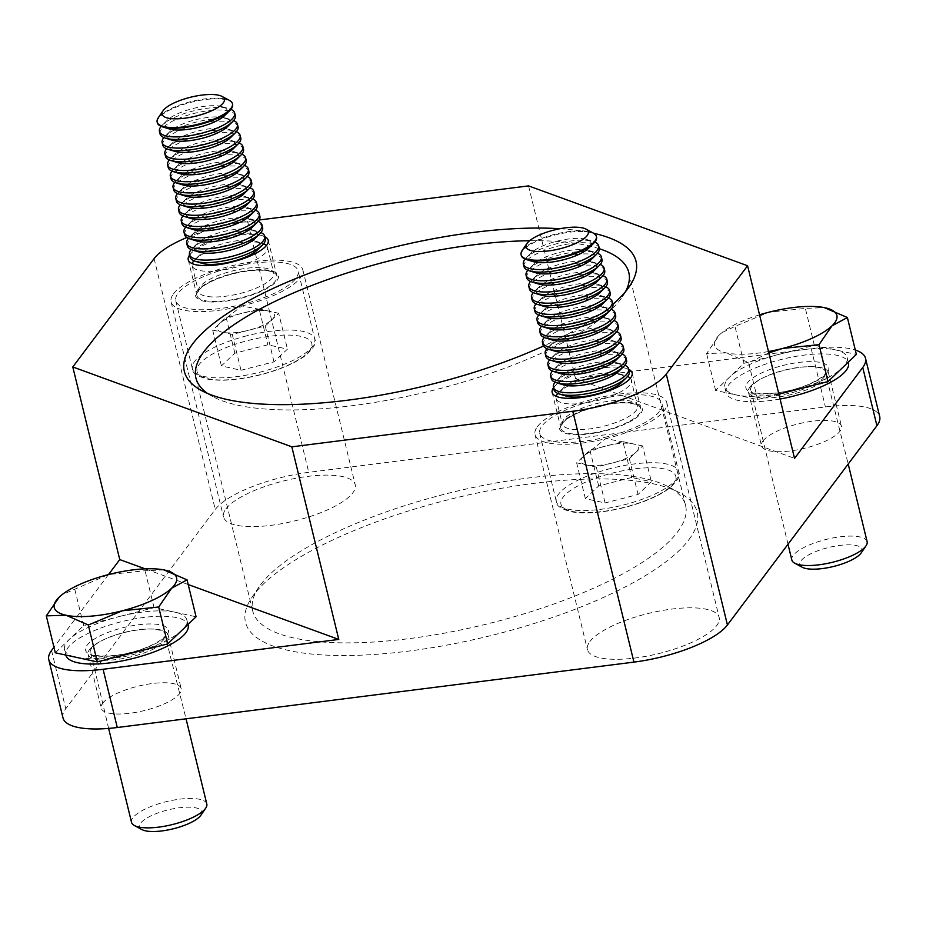 <?xml version="1.0" encoding="UTF-8"?>
<svg xmlns="http://www.w3.org/2000/svg" width="926" height="926" viewBox="0 0 926 926"><rect width="100%" height="100%" fill="white"/><g stroke="black" fill="none" stroke-linecap="round" stroke-linejoin="round"><path stroke-width="0.69" stroke-dasharray="4.63 3.47" d="M522.171 250.529A38.742 11.841 166.3 0 1 554.524 234.371A38.742 11.841 166.3 0 1 593.462 233.155M521.245 255.391A38.742 11.841 166.3 0 1 554.686 235.054A38.742 11.841 166.3 0 1 596.402 236.616A38.742 11.841 166.3 0 1 596.529 237.044M533.33 261.653A32.051 9.804 166.3 0 1 528.908 258.481A32.051 9.804 166.3 0 1 531.2 252.925A32.051 9.804 166.3 0 1 557.626 241.026A32.051 9.804 166.3 0 1 586.552 239.44A32.051 9.804 166.3 0 1 590.973 242.612A32.051 9.804 166.3 0 1 588.681 248.168M525.077 259.048A38.742 11.841 166.3 0 1 526.269 257.752A38.742 11.841 166.3 0 1 556.804 243.723A38.742 11.841 166.3 0 1 593.161 241.443A38.742 11.841 166.3 0 1 594.816 242.045M523.977 266.595A38.742 11.841 166.3 0 1 557.417 246.258A38.742 11.841 166.3 0 1 599.122 247.821A38.742 11.841 166.3 0 1 599.261 248.237M536.061 272.857A32.051 9.804 166.3 0 1 531.64 269.686A32.051 9.804 166.3 0 1 533.932 264.13A32.051 9.804 166.3 0 1 560.357 252.231A32.051 9.804 166.3 0 1 589.283 250.633A32.051 9.804 166.3 0 1 593.705 253.805A32.051 9.804 166.3 0 1 591.413 259.361M527.808 270.242A38.742 11.841 166.3 0 1 528.989 268.957A38.742 11.841 166.3 0 1 559.535 254.916A38.742 11.841 166.3 0 1 595.893 252.648A38.742 11.841 166.3 0 1 597.548 253.249M526.709 277.788A38.742 11.841 166.3 0 1 560.149 257.451A38.742 11.841 166.3 0 1 601.854 259.014A38.742 11.841 166.3 0 1 601.981 259.442M538.793 284.062A32.051 9.804 166.3 0 1 534.371 280.879A32.051 9.804 166.3 0 1 536.663 275.323A32.051 9.804 166.3 0 1 563.077 263.424A32.051 9.804 166.3 0 1 592.015 261.838A32.051 9.804 166.3 0 1 596.437 265.01A32.051 9.804 166.3 0 1 594.145 270.566M530.529 281.446A38.742 11.841 166.3 0 1 531.721 280.15A38.742 11.841 166.3 0 1 562.267 266.121A38.742 11.841 166.3 0 1 598.624 263.852A38.742 11.841 166.3 0 1 600.268 264.442M529.44 288.993A38.742 11.841 166.3 0 1 562.881 268.656A38.742 11.841 166.3 0 1 604.585 270.218A38.742 11.841 166.3 0 1 604.713 270.635M541.525 295.255A32.051 9.804 166.3 0 1 537.103 292.084A32.051 9.804 166.3 0 1 539.395 286.528A32.051 9.804 166.3 0 1 565.809 274.628A32.051 9.804 166.3 0 1 594.747 273.031A32.051 9.804 166.3 0 1 599.168 276.203A32.051 9.804 166.3 0 1 596.876 281.759M533.26 292.651A38.742 11.841 166.3 0 1 534.452 291.354A38.742 11.841 166.3 0 1 564.987 277.314A38.742 11.841 166.3 0 1 601.356 275.045A38.742 11.841 166.3 0 1 603 275.647M532.172 300.186A38.742 11.841 166.3 0 1 565.612 279.849A38.742 11.841 166.3 0 1 607.317 281.411A38.742 11.841 166.3 0 1 607.444 281.84M544.256 306.46A32.051 9.804 166.3 0 1 539.823 303.288A32.051 9.804 166.3 0 1 542.127 297.721A32.051 9.804 166.3 0 1 568.541 285.821A32.051 9.804 166.3 0 1 597.478 284.236A32.051 9.804 166.3 0 1 601.9 287.407A32.051 9.804 166.3 0 1 599.608 292.963M535.992 303.844A38.742 11.841 166.3 0 1 537.184 302.559A38.742 11.841 166.3 0 1 567.719 288.518A38.742 11.841 166.3 0 1 604.088 286.25A38.742 11.841 166.3 0 1 605.731 286.84M534.892 311.391A38.742 11.841 166.3 0 1 568.344 291.053A38.742 11.841 166.3 0 1 610.049 292.616A38.742 11.841 166.3 0 1 610.176 293.033M546.977 317.653A32.051 9.804 166.3 0 1 542.555 314.481A32.051 9.804 166.3 0 1 544.858 308.925A32.051 9.804 166.3 0 1 571.273 297.026A32.051 9.804 166.3 0 1 600.21 295.429A32.051 9.804 166.3 0 1 604.632 298.6A32.051 9.804 166.3 0 1 602.328 304.156M538.724 315.048A38.742 11.841 166.3 0 1 539.916 313.752A38.742 11.841 166.3 0 1 570.451 299.711A38.742 11.841 166.3 0 1 606.808 297.443A38.742 11.841 166.3 0 1 608.463 298.045M537.624 322.584A38.742 11.841 166.3 0 1 571.076 302.258A38.742 11.841 166.3 0 1 612.78 303.821A38.742 11.841 166.3 0 1 612.908 304.237M549.708 328.857A32.051 9.804 166.3 0 1 545.287 325.686A32.051 9.804 166.3 0 1 547.579 320.118A32.051 9.804 166.3 0 1 574.004 308.219A32.051 9.804 166.3 0 1 602.93 306.633A32.051 9.804 166.3 0 1 607.363 309.805A32.051 9.804 166.3 0 1 605.06 315.361M541.455 326.241A38.742 11.841 166.3 0 1 542.648 324.957A38.742 11.841 166.3 0 1 573.182 310.916A38.742 11.841 166.3 0 1 609.539 308.647A38.742 11.841 166.3 0 1 611.195 309.238M540.356 333.788A38.742 11.841 166.3 0 1 573.796 313.451A38.742 11.841 166.3 0 1 615.512 315.014A38.742 11.841 166.3 0 1 615.64 315.43M552.44 340.05A32.051 9.804 166.3 0 1 548.018 336.879A32.051 9.804 166.3 0 1 550.31 331.323A32.051 9.804 166.3 0 1 576.736 319.424A32.051 9.804 166.3 0 1 605.662 317.826A32.051 9.804 166.3 0 1 610.084 320.998A32.051 9.804 166.3 0 1 607.792 326.565M544.187 337.446A38.742 11.841 166.3 0 1 545.379 336.15A38.742 11.841 166.3 0 1 575.914 322.121A38.742 11.841 166.3 0 1 612.271 319.84A38.742 11.841 166.3 0 1 613.926 320.442M543.087 344.981A38.742 11.841 166.3 0 1 576.528 324.656A38.742 11.841 166.3 0 1 618.232 326.218A38.742 11.841 166.3 0 1 618.371 326.635M555.172 351.255A32.051 9.804 166.3 0 1 550.75 348.083A32.051 9.804 166.3 0 1 553.042 342.527A32.051 9.804 166.3 0 1 579.468 330.617A32.051 9.804 166.3 0 1 608.394 329.031A32.051 9.804 166.3 0 1 612.815 332.202A32.051 9.804 166.3 0 1 610.523 337.759M546.919 348.639A38.742 11.841 166.3 0 1 548.099 347.354A38.742 11.841 166.3 0 1 578.646 333.314A38.742 11.841 166.3 0 1 615.003 331.045A38.742 11.841 166.3 0 1 616.658 331.635M545.819 356.186A38.742 11.841 166.3 0 1 579.259 335.849A38.742 11.841 166.3 0 1 620.964 337.411A38.742 11.841 166.3 0 1 621.103 337.828M557.903 362.448A32.051 9.804 166.3 0 1 553.482 359.276A32.051 9.804 166.3 0 1 555.774 353.72A32.051 9.804 166.3 0 1 582.188 341.821A32.051 9.804 166.3 0 1 611.125 340.224A32.051 9.804 166.3 0 1 615.547 343.407A32.051 9.804 166.3 0 1 613.255 348.963M549.639 359.844A38.742 11.841 166.3 0 1 550.831 358.547A38.742 11.841 166.3 0 1 581.378 344.518A38.742 11.841 166.3 0 1 617.735 342.238A38.742 11.841 166.3 0 1 619.39 342.84M548.551 367.379A38.742 11.841 166.3 0 1 581.991 347.053A38.742 11.841 166.3 0 1 623.696 348.616A38.742 11.841 166.3 0 1 623.823 349.033M560.635 373.653A32.051 9.804 166.3 0 1 556.213 370.481A32.051 9.804 166.3 0 1 558.505 364.925A32.051 9.804 166.3 0 1 584.919 353.014A32.051 9.804 166.3 0 1 613.857 351.429A32.051 9.804 166.3 0 1 618.279 354.6A32.051 9.804 166.3 0 1 615.987 360.156M552.371 371.037A38.742 11.841 166.3 0 1 553.563 369.752A38.742 11.841 166.3 0 1 584.098 355.711A38.742 11.841 166.3 0 1 620.466 353.443A38.742 11.841 166.3 0 1 622.11 354.045M551.283 378.584A38.742 11.841 166.3 0 1 584.723 358.246A38.742 11.841 166.3 0 1 626.427 359.809A38.742 11.841 166.3 0 1 626.555 360.237M563.367 384.846A32.051 9.804 166.3 0 1 558.934 381.674A32.051 9.804 166.3 0 1 561.237 376.118A32.051 9.804 166.3 0 1 587.651 364.219A32.051 9.804 166.3 0 1 616.589 362.622A32.051 9.804 166.3 0 1 621.01 365.805A32.051 9.804 166.3 0 1 618.718 371.361M555.102 382.241A38.742 11.841 166.3 0 1 556.294 380.945A38.742 11.841 166.3 0 1 586.829 366.916A38.742 11.841 166.3 0 1 623.198 364.636A38.742 11.841 166.3 0 1 624.842 365.238M554.014 389.777A38.742 11.841 166.3 0 1 587.454 369.451A38.742 11.841 166.3 0 1 629.159 371.013A38.742 11.841 166.3 0 1 629.286 371.43M566.099 396.05A32.051 9.804 166.3 0 1 561.665 392.879A32.051 9.804 166.3 0 1 563.969 387.323A32.051 9.804 166.3 0 1 590.383 375.424A32.051 9.804 166.3 0 1 619.32 373.826A32.051 9.804 166.3 0 1 623.742 376.998A32.051 9.804 166.3 0 1 621.439 382.554M630.351 378.248A38.742 11.841 166.3 0 1 631.266 379.672A38.742 11.841 166.3 0 1 631.405 380.1A38.742 11.841 166.3 0 1 597.953 400.426A38.742 11.841 166.3 0 1 556.248 398.863A38.742 11.841 166.3 0 1 556.121 398.446A38.742 11.841 166.3 0 1 556.202 396.316M585.371 498.651L576.632 462.815L589.931 450.094L606.437 445.869A29.516 9.028 166.3 0 1 632.273 443.693A29.516 9.028 166.3 0 1 632.782 443.797A29.516 9.028 166.3 0 1 635.977 452.293A29.516 9.028 166.3 0 1 612.827 462.873L596.332 467.098L605.06 502.934L585.371 498.651L598.671 485.93L631.671 477.492L651.372 481.775L638.06 494.496L605.06 502.934M557.834 393.434A38.742 11.841 166.3 0 1 559.026 392.149A38.742 11.841 166.3 0 1 589.561 378.109A38.742 11.841 166.3 0 1 625.918 375.84A38.742 11.841 166.3 0 1 627.573 376.442M607.711 436.667A62.956 19.249 166.3 0 1 539.731 433.449A62.956 19.249 166.3 0 1 594.075 400.402A62.956 19.249 166.3 0 1 662.055 403.62A62.956 19.249 166.3 0 1 607.711 436.667M576.632 462.815L596.332 467.098M638.06 494.496L629.333 458.659L612.827 462.873A29.516 9.028 166.3 0 1 586.482 464.956A29.516 9.028 166.3 0 1 583.287 456.46A29.516 9.028 166.3 0 1 584.607 455.314A29.516 9.028 166.3 0 1 606.437 445.869L622.932 441.656L631.671 477.492M629.333 458.659L642.632 445.927L651.372 481.775M642.632 445.927L622.932 441.656M589.931 450.094L598.671 485.93M158.23 117.845A38.742 11.841 166.3 0 1 190.756 101.652A38.742 11.841 166.3 0 1 229.532 100.459M157.304 122.707A38.742 11.841 166.3 0 1 190.918 102.323A38.742 11.841 166.3 0 1 232.472 103.99A38.742 11.841 166.3 0 1 232.588 104.36M169.389 128.969A32.051 9.804 166.3 0 1 164.955 125.762A32.051 9.804 166.3 0 1 167.27 120.241A32.051 9.804 166.3 0 1 193.684 108.342A32.051 9.804 166.3 0 1 222.61 106.745A32.051 9.804 166.3 0 1 227.055 109.962A32.051 9.804 166.3 0 1 224.74 115.484M161.136 126.364A38.742 11.841 166.3 0 1 162.328 125.068A38.742 11.841 166.3 0 1 193.036 110.993A38.742 11.841 166.3 0 1 229.22 108.759A38.742 11.841 166.3 0 1 230.875 109.361M160.036 133.9A38.742 11.841 166.3 0 1 193.65 113.528A38.742 11.841 166.3 0 1 235.204 115.183A38.742 11.841 166.3 0 1 235.32 115.553M172.12 140.173A32.051 9.804 166.3 0 1 167.687 136.955A32.051 9.804 166.3 0 1 169.99 131.446A32.051 9.804 166.3 0 1 196.416 119.547A32.051 9.804 166.3 0 1 225.342 117.949A32.051 9.804 166.3 0 1 229.787 121.167A32.051 9.804 166.3 0 1 227.472 126.677M163.867 137.557A38.742 11.841 166.3 0 1 165.059 136.272A38.742 11.841 166.3 0 1 195.768 122.186A38.742 11.841 166.3 0 1 231.951 119.963A38.742 11.841 166.3 0 1 233.607 120.565M162.768 145.104A38.742 11.841 166.3 0 1 196.381 124.732A38.742 11.841 166.3 0 1 237.936 126.387A38.742 11.841 166.3 0 1 238.051 126.758M174.852 151.378A32.051 9.804 166.3 0 1 170.419 148.16A32.051 9.804 166.3 0 1 172.722 142.639A32.051 9.804 166.3 0 1 199.148 130.74A32.051 9.804 166.3 0 1 228.074 129.154A32.051 9.804 166.3 0 1 232.519 132.36A32.051 9.804 166.3 0 1 230.204 137.881M166.599 148.762A38.742 11.841 166.3 0 1 167.78 147.465A38.742 11.841 166.3 0 1 198.488 133.39A38.742 11.841 166.3 0 1 234.683 131.168A38.742 11.841 166.3 0 1 236.338 131.758M165.499 156.309A38.742 11.841 166.3 0 1 199.113 135.925A38.742 11.841 166.3 0 1 240.667 137.58A38.742 11.841 166.3 0 1 240.783 137.951M177.584 162.571A32.051 9.804 166.3 0 1 173.15 159.353A32.051 9.804 166.3 0 1 175.454 153.843A32.051 9.804 166.3 0 1 201.88 141.944A32.051 9.804 166.3 0 1 230.805 140.347A32.051 9.804 166.3 0 1 235.25 143.565A32.051 9.804 166.3 0 1 232.935 149.074M169.319 159.955A38.742 11.841 166.3 0 1 170.511 158.67A38.742 11.841 166.3 0 1 201.22 144.595A38.742 11.841 166.3 0 1 237.415 142.361A38.742 11.841 166.3 0 1 239.07 142.963M168.231 167.502A38.742 11.841 166.3 0 1 201.845 147.13A38.742 11.841 166.3 0 1 243.399 148.785A38.742 11.841 166.3 0 1 243.503 149.155M180.315 173.775A32.051 9.804 166.3 0 1 175.871 170.558A32.051 9.804 166.3 0 1 178.186 165.036A32.051 9.804 166.3 0 1 204.6 153.137A32.051 9.804 166.3 0 1 233.537 151.551A32.051 9.804 166.3 0 1 237.97 154.758A32.051 9.804 166.3 0 1 235.667 160.279M172.051 171.16A38.742 11.841 166.3 0 1 173.243 169.875A38.742 11.841 166.3 0 1 203.951 155.788A38.742 11.841 166.3 0 1 240.147 153.566A38.742 11.841 166.3 0 1 241.79 154.156M170.963 178.706A38.742 11.841 166.3 0 1 204.577 158.323A38.742 11.841 166.3 0 1 246.131 159.978A38.742 11.841 166.3 0 1 246.235 160.348M183.047 184.969A32.051 9.804 166.3 0 1 178.602 181.751A32.051 9.804 166.3 0 1 180.917 176.241A32.051 9.804 166.3 0 1 207.331 164.342A32.051 9.804 166.3 0 1 236.269 162.744A32.051 9.804 166.3 0 1 240.702 165.962A32.051 9.804 166.3 0 1 238.399 171.472M174.782 182.364A38.742 11.841 166.3 0 1 175.975 181.068A38.742 11.841 166.3 0 1 206.683 166.993A38.742 11.841 166.3 0 1 242.878 164.759A38.742 11.841 166.3 0 1 244.522 165.36M173.694 189.899A38.742 11.841 166.3 0 1 207.297 169.527A38.742 11.841 166.3 0 1 248.862 171.183A38.742 11.841 166.3 0 1 248.967 171.553M185.779 196.173A32.051 9.804 166.3 0 1 181.334 192.955A32.051 9.804 166.3 0 1 183.649 187.434A32.051 9.804 166.3 0 1 210.063 175.535A32.051 9.804 166.3 0 1 239.001 173.949A32.051 9.804 166.3 0 1 243.434 177.155A32.051 9.804 166.3 0 1 241.13 182.677M177.514 193.557A38.742 11.841 166.3 0 1 178.706 192.272A38.742 11.841 166.3 0 1 209.415 178.186A38.742 11.841 166.3 0 1 245.61 175.963A38.742 11.841 166.3 0 1 247.254 176.553M176.415 201.104A38.742 11.841 166.3 0 1 210.028 180.72A38.742 11.841 166.3 0 1 251.583 182.376A38.742 11.841 166.3 0 1 251.698 182.746M188.499 207.366A32.051 9.804 166.3 0 1 184.066 204.148A32.051 9.804 166.3 0 1 186.381 198.639A32.051 9.804 166.3 0 1 212.795 186.739A32.051 9.804 166.3 0 1 241.732 185.142A32.051 9.804 166.3 0 1 246.166 188.36A32.051 9.804 166.3 0 1 243.851 193.881M180.246 204.762A38.742 11.841 166.3 0 1 181.438 203.465A38.742 11.841 166.3 0 1 212.147 189.39A38.742 11.841 166.3 0 1 248.33 187.156A38.742 11.841 166.3 0 1 249.985 187.758M179.146 212.297A38.742 11.841 166.3 0 1 212.76 191.925A38.742 11.841 166.3 0 1 254.314 193.58A38.742 11.841 166.3 0 1 254.43 193.951M191.231 218.571A32.051 9.804 166.3 0 1 186.797 215.353A32.051 9.804 166.3 0 1 189.101 209.843A32.051 9.804 166.3 0 1 215.526 197.933A32.051 9.804 166.3 0 1 244.452 196.347A32.051 9.804 166.3 0 1 248.897 199.565A32.051 9.804 166.3 0 1 246.582 205.074M182.978 215.955A38.742 11.841 166.3 0 1 184.17 214.67A38.742 11.841 166.3 0 1 214.878 200.583A38.742 11.841 166.3 0 1 251.062 198.361A38.742 11.841 166.3 0 1 252.717 198.951M181.878 223.502A38.742 11.841 166.3 0 1 215.492 203.118A38.742 11.841 166.3 0 1 257.046 204.773A38.742 11.841 166.3 0 1 257.162 205.144M193.962 229.764A32.051 9.804 166.3 0 1 189.529 226.557A32.051 9.804 166.3 0 1 191.832 221.036A32.051 9.804 166.3 0 1 218.258 209.137A32.051 9.804 166.3 0 1 247.184 207.54A32.051 9.804 166.3 0 1 251.629 210.758A32.051 9.804 166.3 0 1 249.314 216.279M185.709 227.159A38.742 11.841 166.3 0 1 186.902 225.863A38.742 11.841 166.3 0 1 217.61 211.788A38.742 11.841 166.3 0 1 253.793 209.554A38.742 11.841 166.3 0 1 255.449 210.156M184.61 234.695A38.742 11.841 166.3 0 1 218.223 214.323A38.742 11.841 166.3 0 1 259.778 215.978A38.742 11.841 166.3 0 1 259.893 216.348M196.694 240.968A32.051 9.804 166.3 0 1 192.261 237.75A32.051 9.804 166.3 0 1 194.564 232.241A32.051 9.804 166.3 0 1 220.99 220.33A32.051 9.804 166.3 0 1 249.916 218.744A32.051 9.804 166.3 0 1 254.361 221.962A32.051 9.804 166.3 0 1 252.046 227.472M188.441 238.352A38.742 11.841 166.3 0 1 189.622 237.068A38.742 11.841 166.3 0 1 220.33 222.981A38.742 11.841 166.3 0 1 256.525 220.758A38.742 11.841 166.3 0 1 258.18 221.349M187.341 245.899A38.742 11.841 166.3 0 1 220.955 225.516A38.742 11.841 166.3 0 1 262.509 227.183A38.742 11.841 166.3 0 1 262.625 227.541M199.426 252.161A32.051 9.804 166.3 0 1 194.981 248.955A32.051 9.804 166.3 0 1 197.296 243.434A32.051 9.804 166.3 0 1 223.71 231.535A32.051 9.804 166.3 0 1 252.648 229.937A32.051 9.804 166.3 0 1 257.081 233.155A32.051 9.804 166.3 0 1 254.777 238.676M191.161 249.557A38.742 11.841 166.3 0 1 192.353 248.261A38.742 11.841 166.3 0 1 223.062 234.185A38.742 11.841 166.3 0 1 259.257 231.951A38.742 11.841 166.3 0 1 260.901 232.553M190.073 257.092A38.742 11.841 166.3 0 1 223.687 236.72A38.742 11.841 166.3 0 1 265.241 238.376A38.742 11.841 166.3 0 1 265.345 238.746M202.157 263.366A32.051 9.804 166.3 0 1 197.713 260.148A32.051 9.804 166.3 0 1 200.028 254.638A32.051 9.804 166.3 0 1 226.442 242.728A32.051 9.804 166.3 0 1 255.379 241.142A32.051 9.804 166.3 0 1 259.812 244.36A32.051 9.804 166.3 0 1 257.509 249.87M266.41 245.564A38.742 11.841 166.3 0 1 267.348 247.045A38.742 11.841 166.3 0 1 267.464 247.404A38.742 11.841 166.3 0 1 233.85 267.788A38.742 11.841 166.3 0 1 192.295 266.132A38.742 11.841 166.3 0 1 192.18 265.762A38.742 11.841 166.3 0 1 192.261 263.632M221.418 365.92L212.679 330.084L226.118 317.352L242.624 313.15A29.516 9.028 166.3 0 1 268.343 311.009A29.516 9.028 166.3 0 1 268.922 311.124A29.516 9.028 166.3 0 1 271.989 319.655A29.516 9.028 166.3 0 1 248.758 330.223L232.252 334.425L240.991 370.261L221.418 365.92L234.857 353.188L267.869 344.796L287.442 349.125L274.003 361.858L240.991 370.261M193.893 260.75A38.742 11.841 166.3 0 1 195.085 259.465A38.742 11.841 166.3 0 1 225.794 245.378A38.742 11.841 166.3 0 1 261.989 243.156A38.742 11.841 166.3 0 1 263.632 243.758M243.503 304.052A62.956 19.249 166.3 0 1 175.79 300.765A62.956 19.249 166.3 0 1 230.412 267.649A62.956 19.249 166.3 0 1 298.126 270.936A62.956 19.249 166.3 0 1 243.503 304.052M212.679 330.084L232.252 334.425M274.003 361.858L265.264 326.021L248.758 330.223A29.516 9.028 166.3 0 1 222.46 332.249A29.516 9.028 166.3 0 1 219.393 323.718A29.516 9.028 166.3 0 1 220.666 322.618A29.516 9.028 166.3 0 1 242.624 313.15L259.13 308.96L267.869 344.796M265.264 326.021L278.703 313.289L287.442 349.125M278.703 313.289L259.13 308.96M226.118 317.352L234.857 353.188M780.074 399.025A62.956 19.249 166.3 0 1 726.134 392.728A62.956 19.249 166.3 0 1 780.479 359.682A62.956 19.249 166.3 0 1 848.471 362.911M778.882 394.14L757.618 399.581L736.61 395.008A62.956 19.249 -13.7 0 0 792.818 390.575A62.956 19.249 -13.7 0 0 842.185 368.004A62.956 19.249 -13.7 0 0 847.151 357.529A62.956 19.249 -13.7 0 0 835.368 349.878A62.956 19.249 -13.7 0 0 779.171 354.311A62.956 19.249 -13.7 0 0 729.792 376.882A62.956 19.249 -13.7 0 0 724.827 387.357A62.956 19.249 -13.7 0 0 736.61 395.008L715.613 390.448L743.983 363.316L814.359 345.305L856.376 354.438M861.226 552.868A32.051 9.804 -13.7 0 0 827.508 547.775A32.051 9.804 -13.7 0 0 802.24 567.256M867.118 541.641A38.742 11.841 -13.7 0 0 825.274 539.661A38.742 11.841 -13.7 0 0 791.834 559.999M768.487 351.533A62.956 19.249 166.3 0 1 726.354 352.899A62.956 19.249 166.3 0 1 719.525 334.772L706.607 353.535L726.354 352.899L748.625 362.668L768.823 352.899M759.54 314.84A62.956 19.249 -13.7 0 0 722.361 332.33A62.956 19.249 -13.7 0 0 719.525 334.772L722.118 332.515L734.978 326.403L768.904 312.201L805.365 308.404L824.314 307.594M757.618 399.581L748.625 362.668M814.359 345.305L805.365 308.404M743.983 363.316L734.978 326.403M715.613 390.448L706.607 353.535M55.294 652.784L83.664 625.64L118.864 616.647A62.956 19.249 -13.7 0 0 69.485 639.218A62.956 19.249 -13.7 0 0 64.519 649.682L65.827 655.064A62.956 19.249 166.3 0 1 120.172 622.017A62.956 19.249 166.3 0 1 188.152 625.235M64.519 649.682A62.956 19.249 -13.7 0 0 76.302 657.344A62.956 19.249 -13.7 0 0 132.499 652.911A62.956 19.249 -13.7 0 0 181.878 630.34A62.956 19.249 -13.7 0 0 186.844 619.864A62.956 19.249 -13.7 0 0 175.06 612.202A62.956 19.249 -13.7 0 0 118.864 616.647L154.052 607.641L196.069 616.774M200.907 815.204A32.051 9.804 -13.7 0 0 167.201 810.111A32.051 9.804 -13.7 0 0 141.921 829.58M206.799 803.976A38.742 11.841 -13.7 0 0 164.967 801.997A38.742 11.841 -13.7 0 0 131.527 822.323M163.995 569.93L145.058 570.729L108.597 574.537L61.81 594.851M154.052 607.641L145.058 570.729M83.664 625.64L74.67 588.739M589.862 641.591A67.795 20.731 166.3 0 1 660.145 610.905A67.795 20.731 166.3 0 1 719.178 617.503A67.795 20.731 166.3 0 1 716.759 625.536A67.795 20.731 166.3 0 1 646.475 656.221A67.795 20.731 166.3 0 1 587.443 649.624A67.795 20.731 166.3 0 1 589.862 641.591M537.45 426.562A67.795 20.731 166.3 0 1 607.722 395.877A67.795 20.731 166.3 0 1 666.766 402.474A67.795 20.731 166.3 0 1 664.347 410.507A67.795 20.731 166.3 0 1 594.064 441.193A67.795 20.731 166.3 0 1 535.02 434.595A67.795 20.731 166.3 0 1 537.45 426.562M562.371 423.413A41.161 12.582 166.3 0 1 605.048 404.778A41.161 12.582 166.3 0 1 640.885 408.783A41.161 12.582 166.3 0 1 639.415 413.656A41.161 12.582 166.3 0 1 596.749 432.292A41.161 12.582 166.3 0 1 560.901 428.287A41.161 12.582 166.3 0 1 562.371 423.413M553.516 387.739A41.161 12.582 166.3 0 1 553.632 387.577A41.161 12.582 166.3 0 1 589.399 370.423A41.161 12.582 166.3 0 1 628.789 369.393M102.67 703.262A41.161 12.582 166.3 0 1 145.336 684.627A41.161 12.582 166.3 0 1 181.183 688.643A41.161 12.582 166.3 0 1 179.713 693.516A41.161 12.582 166.3 0 1 137.036 712.14A41.161 12.582 166.3 0 1 101.2 708.135A41.161 12.582 166.3 0 1 102.67 703.262M89.556 649.508A41.161 12.582 166.3 0 1 132.233 630.872A41.161 12.582 166.3 0 1 168.081 634.877A41.161 12.582 166.3 0 1 166.611 639.75A41.161 12.582 166.3 0 1 123.934 658.386A41.161 12.582 166.3 0 1 88.086 654.381A41.161 12.582 166.3 0 1 89.556 649.508M260.681 584.653A222.761 68.096 166.3 0 1 456.194 491.336A222.761 68.096 166.3 0 1 668.954 487.053A222.761 68.096 166.3 0 1 685.587 505.503A222.761 68.096 166.3 0 1 677.635 531.871A222.761 68.096 166.3 0 1 446.702 632.724A222.761 68.096 166.3 0 1 252.729 611.021A222.761 68.096 166.3 0 1 259.014 586.98A222.761 68.096 166.3 0 1 260.681 584.653M207.609 393.481A222.761 68.096 -13.7 0 0 212.586 396.525A222.761 68.096 -13.7 0 0 425.335 392.242A222.761 68.096 -13.7 0 0 620.848 298.924A222.761 68.096 -13.7 0 0 622.515 296.586A222.761 68.096 -13.7 0 0 625.536 291.597M599.342 248.735A222.761 68.096 -13.7 0 0 529.591 240.725M688.886 539.684A232.449 71.059 -13.7 0 0 679.823 492.921A232.449 71.059 -13.7 0 0 457.814 497.389A232.449 71.059 -13.7 0 0 253.805 594.758A232.449 71.059 -13.7 0 0 252.057 597.189A232.449 71.059 -13.7 0 0 411.584 650.712A232.449 71.059 -13.7 0 0 688.886 539.684M559.941 228.734A232.449 71.059 166.3 0 1 593.716 233.294M762.978 440.926A41.161 12.582 166.3 0 1 805.643 422.291A41.161 12.582 166.3 0 1 841.491 426.307A41.161 12.582 166.3 0 1 840.021 431.18A41.161 12.582 166.3 0 1 797.355 449.816A41.161 12.582 166.3 0 1 761.508 445.8A41.161 12.582 166.3 0 1 762.978 440.926M749.875 387.172A41.161 12.582 166.3 0 1 792.54 368.536A41.161 12.582 166.3 0 1 828.388 372.553A41.161 12.582 166.3 0 1 826.918 377.426A41.161 12.582 166.3 0 1 784.241 396.05A41.161 12.582 166.3 0 1 748.405 392.045A41.161 12.582 166.3 0 1 749.875 387.172M225.921 508.906A67.795 20.731 166.3 0 1 296.204 478.221A67.795 20.731 166.3 0 1 355.248 484.819A67.795 20.731 166.3 0 1 352.818 492.852A67.795 20.731 166.3 0 1 282.546 523.537A67.795 20.731 166.3 0 1 223.502 516.94A67.795 20.731 166.3 0 1 225.921 508.906M173.509 293.878A67.795 20.731 166.3 0 1 243.793 263.192A67.795 20.731 166.3 0 1 302.825 269.79A67.795 20.731 166.3 0 1 300.406 277.823A67.795 20.731 166.3 0 1 230.123 308.508A67.795 20.731 166.3 0 1 171.09 301.911A67.795 20.731 166.3 0 1 173.509 293.878M198.43 290.729A41.161 12.582 166.3 0 1 241.107 272.094A41.161 12.582 166.3 0 1 276.943 276.098A41.161 12.582 166.3 0 1 275.473 280.972A41.161 12.582 166.3 0 1 232.808 299.607A41.161 12.582 166.3 0 1 196.96 295.602A41.161 12.582 166.3 0 1 198.43 290.729M189.575 255.055A41.161 12.582 166.3 0 1 189.703 254.893A41.161 12.582 166.3 0 1 225.469 237.727A41.161 12.582 166.3 0 1 264.848 236.709M528.549 185.894L575.509 378.526L811.211 348.685A77.483 23.682 166.3 0 1 855.3 350.04M62.991 717.893A77.483 23.682 166.3 0 1 65.758 708.726L215.249 509.474A77.483 23.682 166.3 0 1 308.752 472.329L825.402 406.931A77.483 23.682 166.3 0 1 879.7 416.538M186.832 237.507A77.483 23.682 166.3 0 1 247.589 221.464L259.13 219.994M108.527 574.548L53.963 647.286M612.919 304.307A232.449 71.059 166.3 0 1 543.516 346.011M575.509 378.526L794.543 458.382M188.209 584.549L145.162 568.853M610.674 468.498A62.956 19.249 -13.7 0 0 556.329 501.533A62.956 19.249 -13.7 0 0 624.309 504.763A62.956 19.249 -13.7 0 0 678.654 471.716A62.956 19.249 -13.7 0 0 610.674 468.498M624.772 507.228A59.079 18.057 166.3 0 1 561.168 504.844A59.079 18.057 166.3 0 1 611.97 473.198A59.079 18.057 166.3 0 1 675.575 475.582A59.079 18.057 166.3 0 1 624.772 507.228M596.275 406.259A42.619 13.022 166.3 0 1 642.158 407.984A42.619 13.022 166.3 0 1 605.511 430.81A42.619 13.022 166.3 0 1 559.628 429.097A42.619 13.022 166.3 0 1 596.275 406.259M604.215 426.11A38.742 11.841 -13.7 0 0 637.655 405.773A38.742 11.841 -13.7 0 0 595.823 403.794A38.742 11.841 -13.7 0 0 562.383 424.131A38.742 11.841 -13.7 0 0 604.215 426.11M247.011 335.744A62.956 19.249 -13.7 0 0 192.388 368.849A62.956 19.249 -13.7 0 0 260.102 372.148A62.956 19.249 -13.7 0 0 314.724 339.032A62.956 19.249 -13.7 0 0 247.011 335.744M260.565 374.613A59.079 18.057 166.3 0 1 197.203 372.078A59.079 18.057 166.3 0 1 248.284 340.444A59.079 18.057 166.3 0 1 311.657 342.967A59.079 18.057 166.3 0 1 260.565 374.613M232.53 273.529A42.619 13.022 166.3 0 1 278.24 275.358A42.619 13.022 166.3 0 1 241.385 298.172A42.619 13.022 166.3 0 1 195.675 296.355A42.619 13.022 166.3 0 1 232.53 273.529M240.112 293.473A38.742 11.841 -13.7 0 0 273.726 273.089A38.742 11.841 -13.7 0 0 232.056 271.063A38.742 11.841 -13.7 0 0 198.442 291.447A38.742 11.841 -13.7 0 0 240.112 293.473M791.915 390.089A42.619 13.022 -13.7 0 0 828.562 367.263A42.619 13.022 -13.7 0 0 782.69 365.538A42.619 13.022 -13.7 0 0 746.043 388.376A42.619 13.022 -13.7 0 0 791.915 390.089M783.975 370.238A38.742 11.841 166.3 0 1 825.818 372.229A38.742 11.841 166.3 0 1 792.378 392.555A38.742 11.841 166.3 0 1 750.535 390.575A38.742 11.841 166.3 0 1 783.975 370.238M131.608 652.425A42.619 13.022 -13.7 0 0 168.254 629.599A42.619 13.022 -13.7 0 0 122.371 627.874A42.619 13.022 -13.7 0 0 85.724 650.7A42.619 13.022 -13.7 0 0 131.608 652.425M123.667 632.574A38.742 11.841 166.3 0 1 165.499 634.553A38.742 11.841 166.3 0 1 132.059 654.89A38.742 11.841 166.3 0 1 90.227 652.911A38.742 11.841 166.3 0 1 123.667 632.574M811.211 348.685L825.402 406.931M154.098 258.609L215.249 509.474M247.589 221.464L308.752 472.329M51.555 650.492L65.758 708.726M584.607 455.314L605.789 438.611L632.273 443.693M539.731 433.449L556.329 501.533C555.913 505.654 561.168 509.126 572.094 511.939C586.262 514.127 603.845 512.61 624.853 507.402C644.045 502.378 658.907 495.977 669.44 488.21C677.844 480.675 680.923 475.177 678.654 471.716L662.055 403.62M556.121 398.446L562.383 424.131L562.719 423.124C562.024 421.399 575.764 411.375 596.367 406.433C619.587 400.217 637.644 403.377 636.903 405.044L631.405 380.1M563.969 387.323L559.026 392.149M619.32 373.826L625.918 375.84M561.237 376.118L556.294 380.945M616.589 362.622L623.198 364.636M558.505 364.925L553.563 369.752M613.857 351.429L620.466 353.443M555.774 353.72L550.831 358.547M611.125 340.224L617.735 342.238M553.042 342.527L548.099 347.354M608.394 329.031L615.003 331.045M550.31 331.323L545.379 336.15M605.662 317.826L612.271 319.84M547.579 320.118L542.648 324.957M602.93 306.633L609.539 308.647M544.858 308.925L539.916 313.752M600.21 295.429L606.808 297.443M542.127 297.721L537.184 302.559M597.478 284.236L604.088 286.25M539.395 286.528L534.452 291.354M594.747 273.031L601.356 275.045M536.663 275.323L531.721 280.15M592.015 261.838L598.624 263.852M533.932 264.13L528.989 268.957M589.283 250.633L595.893 252.648M531.2 252.925L526.269 257.752M586.552 239.44L593.161 241.443M220.666 322.618L241.848 305.927L268.343 311.009M175.79 300.765L192.388 368.849C191.983 372.97 197.238 376.442 208.165 379.255C222.252 381.431 239.741 379.938 260.657 374.775C279.953 369.752 294.908 363.339 305.511 355.526C313.914 347.991 316.981 342.493 314.724 339.032L298.126 270.936M192.18 265.762L198.442 291.447L198.777 290.428C198.129 288.646 212.008 278.61 232.611 273.702C255.657 267.556 273.645 270.67 272.962 272.36L273.726 273.089L267.464 247.404M200.028 254.638L195.085 259.465M255.379 241.142L261.989 243.156M197.296 243.434L192.353 248.261M252.648 229.937L259.257 231.951M194.564 232.241L189.622 237.068M249.916 218.744L256.525 220.758M191.832 221.036L186.902 225.863M247.184 207.54L253.793 209.554M189.101 209.843L184.17 214.67M244.452 196.347L251.062 198.361M186.381 198.639L181.438 203.465M241.732 185.142L248.33 187.156M183.649 187.434L178.706 192.272M239.001 173.949L245.61 175.963M180.917 176.241L175.975 181.068M236.269 162.744L242.878 164.759M178.186 165.036L173.243 169.875M233.537 151.551L240.147 153.566M175.454 153.843L170.511 158.67M230.805 140.347L237.415 142.361M172.722 142.639L167.78 147.465M228.074 129.154L234.683 131.168M169.99 131.446L165.059 136.272M225.342 117.949L231.951 119.963M167.27 120.241L162.328 125.068M222.61 106.745L229.22 108.759M788.003 544.256L751.287 391.316C750.546 392.983 768.603 396.131 791.834 389.927C812.438 384.973 826.177 374.961 825.483 373.224L848.193 464.019M726.134 392.728L724.827 387.357M848.285 362.17L847.151 357.529M108.631 728.426L90.979 653.64C90.239 655.307 108.296 658.467 131.527 652.251C152.119 647.309 165.858 637.285 165.175 635.56L186.045 718.808M187.978 624.506L186.844 619.864M666.766 402.474L719.178 617.503M632.145 372.946L640.885 408.783M168.081 634.877L181.183 688.643M628.8 272.557L685.587 505.503M668.954 487.053L679.823 492.921M622.515 296.586L629.472 286.389M828.388 372.553L841.491 426.307M302.825 269.79L355.248 484.819M268.216 240.262L276.943 276.098M188.233 259.766L196.96 295.602M171.09 301.911L223.502 516.94M748.405 392.045L761.508 445.8M212.586 396.525L201.706 390.656M259.014 586.98L252.057 597.189M195.942 378.074L252.729 611.021M88.086 654.381L101.2 708.135M552.162 392.45L560.901 428.287M535.02 434.595L587.443 649.624"/><path stroke-width="1.39" d="M585.961 229.104L593.462 233.155A38.742 11.841 166.3 0 1 596.356 236.361A38.742 11.841 166.3 0 1 562.915 256.687A38.742 11.841 166.3 0 1 521.083 254.708A38.742 11.841 166.3 0 1 522.171 250.529L526.975 243.48A32.051 9.804 166.3 0 1 553.736 230.111A32.051 9.804 166.3 0 1 585.961 229.104A32.051 9.804 166.3 0 1 560.681 248.585A32.051 9.804 166.3 0 1 526.975 243.48M596.356 236.361L596.529 237.044A38.742 11.841 166.3 0 1 593.624 243.341A38.742 11.841 166.3 0 1 563.089 257.37A38.742 11.841 166.3 0 1 526.72 259.65A38.742 11.841 166.3 0 1 521.373 255.808A38.742 11.841 166.3 0 1 521.245 255.391L521.083 254.708M593.624 243.341L588.681 248.168A32.051 9.804 166.3 0 1 562.267 260.067A32.051 9.804 166.3 0 1 533.33 261.653L526.72 259.65M594.816 242.045A38.742 11.841 166.3 0 1 598.509 245.286A38.742 11.841 166.3 0 1 598.636 245.703A38.742 11.841 166.3 0 1 565.196 266.04A38.742 11.841 166.3 0 1 523.491 264.477A38.742 11.841 166.3 0 1 523.364 264.049A38.742 11.841 166.3 0 1 525.077 259.048M598.636 245.703L599.261 248.237A38.742 11.841 166.3 0 1 596.356 254.534A38.742 11.841 166.3 0 1 565.809 268.575A38.742 11.841 166.3 0 1 529.452 270.843A38.742 11.841 166.3 0 1 524.104 267.012A38.742 11.841 166.3 0 1 523.977 266.595L523.364 264.049M596.356 254.534L591.413 259.361A32.051 9.804 166.3 0 1 564.999 271.272A32.051 9.804 166.3 0 1 536.061 272.857L529.452 270.843M597.548 253.249A38.742 11.841 166.3 0 1 601.24 256.479A38.742 11.841 166.3 0 1 601.368 256.907A38.742 11.841 166.3 0 1 567.927 277.233A38.742 11.841 166.3 0 1 526.223 275.67A38.742 11.841 166.3 0 1 526.084 275.254A38.742 11.841 166.3 0 1 527.808 270.242M601.368 256.907L601.981 259.442A38.742 11.841 166.3 0 1 599.087 265.739A38.742 11.841 166.3 0 1 568.541 279.768A38.742 11.841 166.3 0 1 532.184 282.048A38.742 11.841 166.3 0 1 526.836 278.205A38.742 11.841 166.3 0 1 526.709 277.788L526.084 275.254M599.087 265.739L594.145 270.566A32.051 9.804 166.3 0 1 567.719 282.465A32.051 9.804 166.3 0 1 538.793 284.062L532.184 282.048M600.268 264.442A38.742 11.841 166.3 0 1 603.972 267.683A38.742 11.841 166.3 0 1 604.099 268.1A38.742 11.841 166.3 0 1 570.659 288.437A38.742 11.841 166.3 0 1 528.954 286.875A38.742 11.841 166.3 0 1 528.815 286.458A38.742 11.841 166.3 0 1 530.529 281.446M604.099 268.1L604.713 270.635A38.742 11.841 166.3 0 1 601.807 276.932A38.742 11.841 166.3 0 1 571.273 290.972A38.742 11.841 166.3 0 1 534.915 293.241A38.742 11.841 166.3 0 1 529.568 289.41A38.742 11.841 166.3 0 1 529.44 288.993L528.815 286.458M601.807 276.932L596.876 281.759A32.051 9.804 166.3 0 1 570.451 293.669A32.051 9.804 166.3 0 1 541.525 295.255L534.915 293.241M603 275.647A38.742 11.841 166.3 0 1 606.704 278.876A38.742 11.841 166.3 0 1 606.831 279.305A38.742 11.841 166.3 0 1 573.391 299.63A38.742 11.841 166.3 0 1 531.674 298.068A38.742 11.841 166.3 0 1 531.547 297.651A38.742 11.841 166.3 0 1 533.26 292.651M606.831 279.305L607.444 281.84A38.742 11.841 166.3 0 1 604.539 288.136A38.742 11.841 166.3 0 1 574.004 302.165A38.742 11.841 166.3 0 1 537.647 304.446A38.742 11.841 166.3 0 1 532.3 300.603A38.742 11.841 166.3 0 1 532.172 300.186L531.547 297.651M604.539 288.136L599.608 292.963A32.051 9.804 166.3 0 1 573.182 304.862A32.051 9.804 166.3 0 1 544.256 306.46L537.647 304.446M605.731 286.84A38.742 11.841 166.3 0 1 609.424 290.081A38.742 11.841 166.3 0 1 609.563 290.498A38.742 11.841 166.3 0 1 576.111 310.835A38.742 11.841 166.3 0 1 534.406 309.272A38.742 11.841 166.3 0 1 534.279 308.856A38.742 11.841 166.3 0 1 535.992 303.844M609.563 290.498L610.176 293.033A38.742 11.841 166.3 0 1 607.271 299.329A38.742 11.841 166.3 0 1 576.736 313.37A38.742 11.841 166.3 0 1 540.379 315.639A38.742 11.841 166.3 0 1 535.031 311.807A38.742 11.841 166.3 0 1 534.892 311.391L534.279 308.856M607.271 299.329L602.328 304.156A32.051 9.804 166.3 0 1 575.914 316.067A32.051 9.804 166.3 0 1 546.977 317.653L540.379 315.639M608.463 298.045A38.742 11.841 166.3 0 1 612.155 301.274A38.742 11.841 166.3 0 1 612.294 301.702A38.742 11.841 166.3 0 1 578.843 322.028A38.742 11.841 166.3 0 1 537.138 320.465A38.742 11.841 166.3 0 1 537.011 320.049A38.742 11.841 166.3 0 1 538.724 315.048M612.294 301.702L612.908 304.237A38.742 11.841 166.3 0 1 610.002 310.534A38.742 11.841 166.3 0 1 579.468 324.575A38.742 11.841 166.3 0 1 543.099 326.843A38.742 11.841 166.3 0 1 537.763 323A38.742 11.841 166.3 0 1 537.624 322.584L537.011 320.049M610.002 310.534L605.06 315.361A32.051 9.804 166.3 0 1 578.646 327.26A32.051 9.804 166.3 0 1 549.708 328.857L543.099 326.843M611.195 309.238A38.742 11.841 166.3 0 1 614.887 312.479A38.742 11.841 166.3 0 1 615.014 312.895A38.742 11.841 166.3 0 1 581.574 333.233A38.742 11.841 166.3 0 1 539.87 331.67A38.742 11.841 166.3 0 1 539.742 331.253A38.742 11.841 166.3 0 1 541.455 326.241M615.014 312.895L615.64 315.43A38.742 11.841 166.3 0 1 612.734 321.727A38.742 11.841 166.3 0 1 582.199 335.768A38.742 11.841 166.3 0 1 545.831 338.036A38.742 11.841 166.3 0 1 540.483 334.205A38.742 11.841 166.3 0 1 540.356 333.788L539.742 331.253M612.734 321.727L607.792 326.565A32.051 9.804 166.3 0 1 581.378 338.465A32.051 9.804 166.3 0 1 552.44 340.05L545.831 338.036M613.926 320.442A38.742 11.841 166.3 0 1 617.619 323.683A38.742 11.841 166.3 0 1 617.746 324.1A38.742 11.841 166.3 0 1 584.306 344.437A38.742 11.841 166.3 0 1 542.601 342.875A38.742 11.841 166.3 0 1 542.474 342.446A38.742 11.841 166.3 0 1 544.187 337.446M617.746 324.1L618.371 326.635A38.742 11.841 166.3 0 1 615.466 332.932A38.742 11.841 166.3 0 1 584.919 346.972A38.742 11.841 166.3 0 1 548.562 349.241A38.742 11.841 166.3 0 1 543.215 345.41A38.742 11.841 166.3 0 1 543.087 344.981L542.474 342.446M615.466 332.932L610.523 337.759A32.051 9.804 166.3 0 1 584.109 349.658A32.051 9.804 166.3 0 1 555.172 351.255L548.562 349.241M616.658 331.635A38.742 11.841 166.3 0 1 620.351 334.876A38.742 11.841 166.3 0 1 620.478 335.293A38.742 11.841 166.3 0 1 587.038 355.63A38.742 11.841 166.3 0 1 545.333 354.068A38.742 11.841 166.3 0 1 545.206 353.651A38.742 11.841 166.3 0 1 546.919 348.639M620.478 335.293L621.103 337.828A38.742 11.841 166.3 0 1 618.198 344.125A38.742 11.841 166.3 0 1 587.651 358.165A38.742 11.841 166.3 0 1 551.294 360.434A38.742 11.841 166.3 0 1 545.946 356.603A38.742 11.841 166.3 0 1 545.819 356.186L545.206 353.651M618.198 344.125L613.255 348.963A32.051 9.804 166.3 0 1 586.829 360.862A32.051 9.804 166.3 0 1 557.903 362.448L551.294 360.434M619.39 342.84A38.742 11.841 166.3 0 1 623.082 346.081A38.742 11.841 166.3 0 1 623.21 346.498A38.742 11.841 166.3 0 1 589.769 366.835A38.742 11.841 166.3 0 1 548.065 365.272A38.742 11.841 166.3 0 1 547.926 364.844A38.742 11.841 166.3 0 1 549.639 359.844M623.21 346.498L623.823 349.033A38.742 11.841 166.3 0 1 620.929 355.329A38.742 11.841 166.3 0 1 590.383 369.37A38.742 11.841 166.3 0 1 554.026 371.639A38.742 11.841 166.3 0 1 548.678 367.807A38.742 11.841 166.3 0 1 548.551 367.379L547.926 364.844M620.929 355.329L615.987 360.156A32.051 9.804 166.3 0 1 589.561 372.055A32.051 9.804 166.3 0 1 560.635 373.653L554.026 371.639M622.11 354.045A38.742 11.841 166.3 0 1 625.814 357.274A38.742 11.841 166.3 0 1 625.941 357.691A38.742 11.841 166.3 0 1 592.501 378.028A38.742 11.841 166.3 0 1 550.785 376.465A38.742 11.841 166.3 0 1 550.657 376.049A38.742 11.841 166.3 0 1 552.371 371.037M625.941 357.691L626.555 360.237A38.742 11.841 166.3 0 1 623.649 366.534A38.742 11.841 166.3 0 1 593.115 380.563A38.742 11.841 166.3 0 1 556.757 382.832A38.742 11.841 166.3 0 1 551.41 379A38.742 11.841 166.3 0 1 551.283 378.584L550.657 376.049M623.649 366.534L618.718 371.361A32.051 9.804 166.3 0 1 592.293 383.26A32.051 9.804 166.3 0 1 563.367 384.846L556.757 382.832M624.842 365.238A38.742 11.841 166.3 0 1 628.534 368.479A38.742 11.841 166.3 0 1 628.673 368.895A38.742 11.841 166.3 0 1 595.233 389.233A38.742 11.841 166.3 0 1 553.516 387.67A38.742 11.841 166.3 0 1 553.389 387.242A38.742 11.841 166.3 0 1 555.102 382.241M628.673 368.895L629.286 371.43A38.742 11.841 166.3 0 1 626.381 377.727A38.742 11.841 166.3 0 1 595.846 391.767A38.742 11.841 166.3 0 1 559.489 394.036A38.742 11.841 166.3 0 1 554.142 390.205A38.742 11.841 166.3 0 1 554.014 389.777L553.389 387.242M626.381 377.727L621.439 382.554A32.051 9.804 166.3 0 1 595.024 394.453A32.051 9.804 166.3 0 1 566.099 396.05L559.489 394.036M556.202 396.316A38.742 11.841 166.3 0 1 557.834 393.434M627.573 376.442A38.742 11.841 166.3 0 1 630.351 378.248M222.02 96.42L229.532 100.459A38.742 11.841 166.3 0 1 232.426 103.677A38.742 11.841 166.3 0 1 198.812 124.049A38.742 11.841 166.3 0 1 157.142 122.024A38.742 11.841 166.3 0 1 158.23 117.845L163.034 110.796A32.051 9.804 166.3 0 1 189.946 97.392A32.051 9.804 166.3 0 1 222.02 96.42A32.051 9.804 166.3 0 1 196.601 115.935A32.051 9.804 166.3 0 1 163.034 110.796M232.426 103.677L232.588 104.36A38.742 11.841 166.3 0 1 229.683 110.657A38.742 11.841 166.3 0 1 198.974 124.732A38.742 11.841 166.3 0 1 162.791 126.955A38.742 11.841 166.3 0 1 157.42 123.077A38.742 11.841 166.3 0 1 157.304 122.707L157.142 122.024M229.683 110.657L224.74 115.484A32.051 9.804 166.3 0 1 198.326 127.383A32.051 9.804 166.3 0 1 169.389 128.969L162.791 126.955M230.875 109.361A38.742 11.841 166.3 0 1 234.591 112.648A38.742 11.841 166.3 0 1 234.695 113.018A38.742 11.841 166.3 0 1 201.092 133.39A38.742 11.841 166.3 0 1 159.527 131.735A38.742 11.841 166.3 0 1 159.422 131.365A38.742 11.841 166.3 0 1 161.136 126.364M234.695 113.018L235.32 115.553A38.742 11.841 166.3 0 1 232.414 121.85A38.742 11.841 166.3 0 1 201.706 135.937A38.742 11.841 166.3 0 1 165.511 138.159A38.742 11.841 166.3 0 1 160.152 134.27A38.742 11.841 166.3 0 1 160.036 133.9L159.422 131.365M232.414 121.85L227.472 126.677A32.051 9.804 166.3 0 1 201.058 138.576A32.051 9.804 166.3 0 1 172.12 140.173L165.511 138.159M233.607 120.565A38.742 11.841 166.3 0 1 237.322 123.852A38.742 11.841 166.3 0 1 237.426 124.223A38.742 11.841 166.3 0 1 203.813 144.595A38.742 11.841 166.3 0 1 162.258 142.94A38.742 11.841 166.3 0 1 162.154 142.569A38.742 11.841 166.3 0 1 163.867 137.557M237.426 124.223L238.051 126.758A38.742 11.841 166.3 0 1 235.146 133.055A38.742 11.841 166.3 0 1 204.438 147.13A38.742 11.841 166.3 0 1 168.243 149.364A38.742 11.841 166.3 0 1 162.883 145.475A38.742 11.841 166.3 0 1 162.768 145.104L162.154 142.569M235.146 133.055L230.204 137.881A32.051 9.804 166.3 0 1 203.789 149.78A32.051 9.804 166.3 0 1 174.852 151.378L168.243 149.364M236.338 131.758A38.742 11.841 166.3 0 1 240.054 135.046A38.742 11.841 166.3 0 1 240.158 135.416A38.742 11.841 166.3 0 1 206.544 155.799A38.742 11.841 166.3 0 1 164.99 154.133A38.742 11.841 166.3 0 1 164.886 153.762A38.742 11.841 166.3 0 1 166.599 148.762M240.158 135.416L240.783 137.951A38.742 11.841 166.3 0 1 237.878 144.248A38.742 11.841 166.3 0 1 207.169 158.334A38.742 11.841 166.3 0 1 170.974 160.557A38.742 11.841 166.3 0 1 165.615 156.668A38.742 11.841 166.3 0 1 165.499 156.309L164.886 153.762M237.878 144.248L232.935 149.074A32.051 9.804 166.3 0 1 206.521 160.985A32.051 9.804 166.3 0 1 177.584 162.571L170.974 160.557M239.07 142.963A38.742 11.841 166.3 0 1 242.774 146.25A38.742 11.841 166.3 0 1 242.89 146.621A38.742 11.841 166.3 0 1 209.276 166.993A38.742 11.841 166.3 0 1 167.722 165.337A38.742 11.841 166.3 0 1 167.606 164.967A38.742 11.841 166.3 0 1 169.319 159.955M242.89 146.621L243.503 149.155A38.742 11.841 166.3 0 1 240.61 155.452A38.742 11.841 166.3 0 1 209.901 169.527A38.742 11.841 166.3 0 1 173.706 171.761A38.742 11.841 166.3 0 1 168.335 167.872A38.742 11.841 166.3 0 1 168.231 167.502L167.606 164.967M240.61 155.452L235.667 160.279A32.051 9.804 166.3 0 1 209.241 172.178A32.051 9.804 166.3 0 1 180.315 173.775L173.706 171.761M241.79 154.156A38.742 11.841 166.3 0 1 245.506 157.443A38.742 11.841 166.3 0 1 245.621 157.814A38.742 11.841 166.3 0 1 212.008 178.197A38.742 11.841 166.3 0 1 170.453 176.53A38.742 11.841 166.3 0 1 170.338 176.171A38.742 11.841 166.3 0 1 172.051 171.16M245.621 157.814L246.235 160.348A38.742 11.841 166.3 0 1 243.33 166.645A38.742 11.841 166.3 0 1 212.621 180.732A38.742 11.841 166.3 0 1 176.438 182.954A38.742 11.841 166.3 0 1 171.067 179.077A38.742 11.841 166.3 0 1 170.963 178.706L170.338 176.171M243.33 166.645L238.399 171.472A32.051 9.804 166.3 0 1 211.973 183.383A32.051 9.804 166.3 0 1 183.047 184.969L176.438 182.954M244.522 165.36A38.742 11.841 166.3 0 1 248.237 168.648A38.742 11.841 166.3 0 1 248.353 169.018A38.742 11.841 166.3 0 1 214.739 189.39A38.742 11.841 166.3 0 1 173.185 187.735A38.742 11.841 166.3 0 1 173.069 187.365A38.742 11.841 166.3 0 1 174.782 182.364M248.353 169.018L248.967 171.553A38.742 11.841 166.3 0 1 246.061 177.85A38.742 11.841 166.3 0 1 215.353 191.925A38.742 11.841 166.3 0 1 179.169 194.159A38.742 11.841 166.3 0 1 173.799 190.27A38.742 11.841 166.3 0 1 173.694 189.899L173.069 187.365M246.061 177.85L241.13 182.677A32.051 9.804 166.3 0 1 214.705 194.576A32.051 9.804 166.3 0 1 185.779 196.173L179.169 194.159M247.254 176.553A38.742 11.841 166.3 0 1 250.969 179.841A38.742 11.841 166.3 0 1 251.085 180.211A38.742 11.841 166.3 0 1 217.471 200.595A38.742 11.841 166.3 0 1 175.917 198.94A38.742 11.841 166.3 0 1 175.801 198.569A38.742 11.841 166.3 0 1 177.514 193.557M251.085 180.211L251.698 182.746A38.742 11.841 166.3 0 1 248.793 189.043A38.742 11.841 166.3 0 1 218.085 203.13A38.742 11.841 166.3 0 1 181.901 205.352A38.742 11.841 166.3 0 1 176.53 201.474A38.742 11.841 166.3 0 1 176.415 201.104L175.801 198.569M248.793 189.043L243.851 193.881A32.051 9.804 166.3 0 1 217.436 205.78A32.051 9.804 166.3 0 1 188.499 207.366L181.901 205.352M249.985 187.758A38.742 11.841 166.3 0 1 253.701 191.045A38.742 11.841 166.3 0 1 253.817 191.416A38.742 11.841 166.3 0 1 220.203 211.788A38.742 11.841 166.3 0 1 178.649 210.133A38.742 11.841 166.3 0 1 178.533 209.762A38.742 11.841 166.3 0 1 180.246 204.762M253.817 191.416L254.43 193.951A38.742 11.841 166.3 0 1 251.525 200.248A38.742 11.841 166.3 0 1 220.816 214.323A38.742 11.841 166.3 0 1 184.621 216.557A38.742 11.841 166.3 0 1 179.262 212.667A38.742 11.841 166.3 0 1 179.146 212.297L178.533 209.762M251.525 200.248L246.582 205.074A32.051 9.804 166.3 0 1 220.168 216.973A32.051 9.804 166.3 0 1 191.231 218.571L184.621 216.557M252.717 198.951A38.742 11.841 166.3 0 1 256.433 202.238A38.742 11.841 166.3 0 1 256.537 202.609A38.742 11.841 166.3 0 1 222.934 222.992A38.742 11.841 166.3 0 1 181.369 221.337A38.742 11.841 166.3 0 1 181.264 220.967A38.742 11.841 166.3 0 1 182.978 215.955M256.537 202.609L257.162 205.144A38.742 11.841 166.3 0 1 254.256 211.441A38.742 11.841 166.3 0 1 223.548 225.527A38.742 11.841 166.3 0 1 187.353 227.75A38.742 11.841 166.3 0 1 181.994 223.872A38.742 11.841 166.3 0 1 181.878 223.502L181.264 220.967M254.256 211.441L249.314 216.279A32.051 9.804 166.3 0 1 222.9 228.178A32.051 9.804 166.3 0 1 193.962 229.764L187.353 227.75M255.449 210.156A38.742 11.841 166.3 0 1 259.164 213.443A38.742 11.841 166.3 0 1 259.268 213.813A38.742 11.841 166.3 0 1 225.655 234.185A38.742 11.841 166.3 0 1 184.1 232.53A38.742 11.841 166.3 0 1 183.996 232.16A38.742 11.841 166.3 0 1 185.709 227.159M259.268 213.813L259.893 216.348A38.742 11.841 166.3 0 1 256.988 222.645A38.742 11.841 166.3 0 1 226.28 236.72A38.742 11.841 166.3 0 1 190.085 238.954A38.742 11.841 166.3 0 1 184.725 235.065A38.742 11.841 166.3 0 1 184.61 234.695L183.996 232.16M256.988 222.645L252.046 227.472A32.051 9.804 166.3 0 1 225.631 239.371A32.051 9.804 166.3 0 1 196.694 240.968L190.085 238.954M258.18 221.349A38.742 11.841 166.3 0 1 261.896 224.648A38.742 11.841 166.3 0 1 262 225.006A38.742 11.841 166.3 0 1 228.386 245.39A38.742 11.841 166.3 0 1 186.832 243.735A38.742 11.841 166.3 0 1 186.728 243.364A38.742 11.841 166.3 0 1 188.441 238.352M262 225.006L262.625 227.541A38.742 11.841 166.3 0 1 259.72 233.85A38.742 11.841 166.3 0 1 229.011 247.925A38.742 11.841 166.3 0 1 192.816 250.147A38.742 11.841 166.3 0 1 187.457 246.27A38.742 11.841 166.3 0 1 187.341 245.899L186.728 243.364M259.72 233.85L254.777 238.676A32.051 9.804 166.3 0 1 228.352 250.576A32.051 9.804 166.3 0 1 199.426 252.161L192.816 250.147M260.901 232.553A38.742 11.841 166.3 0 1 264.616 235.841A38.742 11.841 166.3 0 1 264.732 236.211A38.742 11.841 166.3 0 1 231.118 256.583A38.742 11.841 166.3 0 1 189.564 254.928A38.742 11.841 166.3 0 1 189.448 254.557A38.742 11.841 166.3 0 1 191.161 249.557M264.732 236.211L265.345 238.746A38.742 11.841 166.3 0 1 262.44 245.043A38.742 11.841 166.3 0 1 231.731 259.118A38.742 11.841 166.3 0 1 195.548 261.352A38.742 11.841 166.3 0 1 190.177 257.463A38.742 11.841 166.3 0 1 190.073 257.092L189.448 254.557M262.44 245.043L257.509 249.87A32.051 9.804 166.3 0 1 231.083 261.769A32.051 9.804 166.3 0 1 202.157 263.366L195.548 261.352M192.261 263.632A38.742 11.841 166.3 0 1 193.893 260.75M263.632 243.758A38.742 11.841 166.3 0 1 266.41 245.564M848.285 362.17L848.471 362.911A62.956 19.249 166.3 0 1 794.126 395.946A62.956 19.249 166.3 0 1 780.074 399.025M788.003 544.256L791.834 559.999A38.742 11.841 -13.7 0 0 794.728 563.205L802.24 567.256A32.051 9.804 -13.7 0 0 834.453 566.237A32.051 9.804 -13.7 0 0 861.226 552.868L866.018 545.819A38.742 11.841 -13.7 0 0 867.118 541.641L848.193 464.019M794.728 563.205A38.742 11.841 -13.7 0 0 833.678 561.978A38.742 11.841 -13.7 0 0 866.018 545.819M759.54 314.84A62.956 19.249 -13.7 0 1 768.904 312.201A62.956 19.249 166.3 0 1 824.024 307.548A62.956 19.249 166.3 0 1 825.101 307.768A62.956 19.249 166.3 0 1 831.93 325.894L847.383 317.525L856.376 354.438L828.006 381.57L778.882 394.14M768.823 352.899L782.551 348.465L819.012 344.669L831.93 325.894A62.956 19.249 166.3 0 1 782.551 348.465A62.956 19.249 166.3 0 1 768.487 351.533M847.383 317.525L824.314 307.594M828.006 381.57L819.012 344.669M187.978 624.506L188.152 625.235A62.956 19.249 166.3 0 1 133.807 658.282A62.956 19.249 166.3 0 1 65.827 655.064M108.631 728.426L131.527 822.323A38.742 11.841 -13.7 0 0 134.42 825.541L141.921 829.58A32.051 9.804 -13.7 0 0 174.146 828.573A32.051 9.804 -13.7 0 0 200.907 815.204L205.711 808.155A38.742 11.841 -13.7 0 0 206.799 803.976L186.045 718.808M134.42 825.541A38.742 11.841 -13.7 0 0 173.359 824.314A38.742 11.841 -13.7 0 0 205.711 808.155M62.042 594.666L59.218 597.108A62.956 19.249 -13.7 0 1 62.042 594.666A62.956 19.249 -13.7 0 1 108.597 574.537A62.956 19.249 166.3 0 1 163.717 569.872A62.956 19.249 166.3 0 1 164.793 570.092A62.956 19.249 166.3 0 1 171.611 588.23L187.064 579.861L196.069 616.774L167.687 643.906L132.499 652.911L97.311 661.905L55.294 652.784L46.3 615.871L66.035 615.234A62.956 19.249 166.3 0 1 59.218 597.108L46.3 615.871M122.232 610.801A62.956 19.249 166.3 0 1 66.035 615.234L88.317 625.004L122.232 610.801L158.693 606.993L171.611 588.23A62.956 19.249 166.3 0 1 122.232 610.801M187.064 579.861L163.995 569.93M167.687 643.906L158.693 606.993M97.311 661.905L88.317 625.004M628.789 369.393A41.161 12.582 166.3 0 1 632.145 372.946A41.161 12.582 166.3 0 1 630.675 377.82A41.161 12.582 166.3 0 1 588.01 396.455A41.161 12.582 166.3 0 1 552.162 392.45A41.161 12.582 166.3 0 1 553.516 387.739M625.536 291.597A222.761 68.096 -13.7 0 0 628.8 272.557A222.761 68.096 -13.7 0 0 599.342 248.735M529.591 240.725A222.761 68.096 -13.7 0 0 203.894 351.706A222.761 68.096 -13.7 0 0 195.942 378.074A222.761 68.096 -13.7 0 0 207.609 393.481M543.516 346.011A232.449 71.059 166.3 0 1 201.706 390.656A232.449 71.059 166.3 0 1 192.654 343.893A232.449 71.059 166.3 0 1 559.941 228.734M593.716 233.294A232.449 71.059 166.3 0 1 629.472 286.389A232.449 71.059 166.3 0 1 627.724 288.819A232.449 71.059 166.3 0 1 612.919 304.307M264.848 236.709A41.161 12.582 166.3 0 1 268.216 240.262A41.161 12.582 166.3 0 1 266.746 245.135A41.161 12.582 166.3 0 1 224.069 263.771A41.161 12.582 166.3 0 1 188.233 259.766A41.161 12.582 166.3 0 1 189.575 255.055M855.3 350.04A77.483 23.682 166.3 0 1 865.509 358.304A77.483 23.682 166.3 0 1 862.743 367.483L876.934 425.717L727.431 624.969A77.483 23.682 166.3 0 1 633.94 662.113L117.278 727.512A77.483 23.682 166.3 0 1 62.991 717.893L48.789 659.659A77.483 23.682 -13.7 0 0 103.087 669.278L338.777 639.438L291.829 446.818L72.795 366.962L154.098 258.609A77.483 23.682 166.3 0 1 186.832 237.507M865.509 358.304L879.7 416.538A77.483 23.682 166.3 0 1 876.934 425.717M145.162 568.853L119.755 559.593L72.795 366.962M119.755 559.593L108.527 574.548M53.963 647.286L51.555 650.492A77.483 23.682 -13.7 0 0 48.789 659.659M862.743 367.483L794.543 458.382L747.583 265.75L666.28 374.104A77.483 23.682 166.3 0 1 572.789 411.248L291.829 446.818M259.13 219.994L528.549 185.894L747.583 265.75M338.777 639.438L188.209 584.549M103.087 669.278L117.278 727.512M572.789 411.248L633.94 662.113M666.28 374.104L727.431 624.969"/></g></svg>
